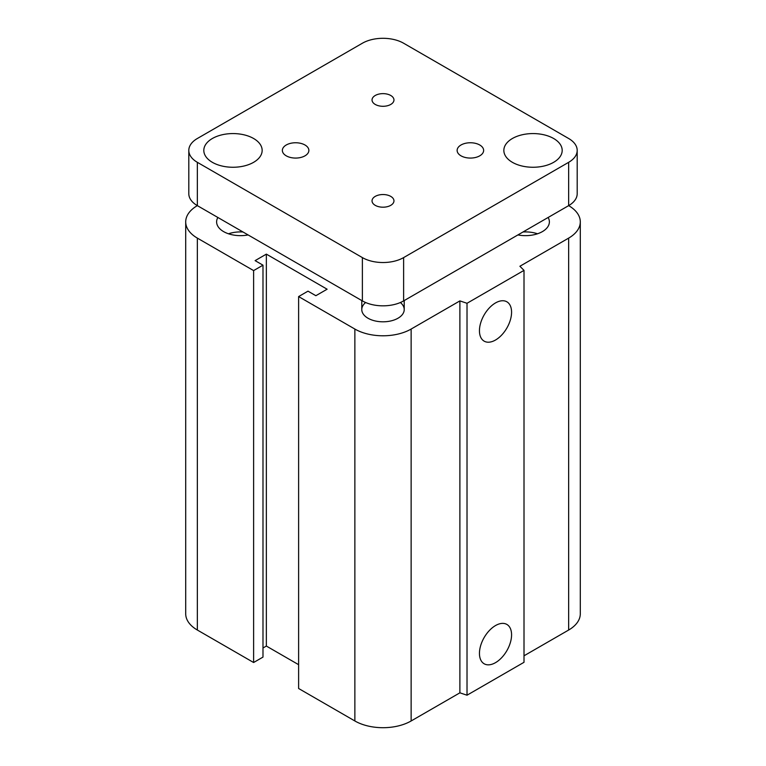<?xml version="1.0" encoding="UTF-8"?>
<svg xmlns="http://www.w3.org/2000/svg" width="766" height="766" viewBox="0 0 766 766"><rect width="100%" height="100%" fill="white"/><g stroke="black" fill="none" stroke-linecap="round" stroke-linejoin="round"><path stroke-width="1.15" d="M400.369 302.522A21.218 12.246 180 0 1 404.218 309.569A21.218 12.246 180 0 1 391.12 320.877A21.218 12.246 180 0 1 367.996 318.225A21.218 12.246 180 0 1 361.782 309.56A21.218 12.246 180 0 1 365.631 302.522M248.098 234.932A23.87 13.778 180 0 1 223.605 231.61A23.87 13.778 180 0 1 216.615 221.872A23.87 13.778 180 0 1 217.87 217.467M243.004 231.983A23.87 13.778 0 0 0 228.479 233.783M548.13 217.467A23.87 13.778 180 0 1 549.385 221.872A23.87 13.778 180 0 1 517.902 234.932M537.521 233.783A23.87 13.778 0 0 0 522.996 231.983M479.449 653.379A22.712 13.118 -60 0 1 489.369 630.523A22.712 13.118 -60 0 1 506.872 624.434A22.712 13.118 -60 0 1 506.872 650.66A22.712 13.118 -60 0 1 484.15 663.777A22.712 13.118 -60 0 1 479.449 653.379M479.449 330.749A22.712 13.118 -60 0 1 489.369 307.884A22.712 13.118 -60 0 1 506.872 301.804A22.712 13.118 -60 0 1 506.872 328.03A22.712 13.118 -60 0 1 484.15 341.148A22.712 13.118 -60 0 1 479.449 330.749M577.191 150.414L577.191 193.721A29.175 16.842 180 0 1 568.65 205.633L568.65 205.633A39.775 22.97 180 0 1 580.293 221.872A39.775 22.97 180 0 1 568.65 238.111L519.894 266.262L524.011 270.379L524.011 662.303L467.021 695.202L467.021 303.279L459.887 300.904L411.131 329.054A39.775 22.97 180 0 1 354.869 329.054L298.616 296.576L307.989 291.157L315.87 295.705L327.12 289.213L266.357 254.13L255.107 260.632L262.987 265.18L253.613 270.59L197.35 238.111A39.775 22.97 180 0 1 185.707 221.872A39.775 22.97 180 0 1 197.35 205.633L197.35 205.633A29.175 16.842 180 0 1 188.809 193.721L188.809 150.414A29.175 16.842 180 0 1 197.35 138.502L362.375 43.231A29.175 16.842 180 0 1 403.625 43.231L568.65 138.502A29.175 16.842 180 0 1 577.191 150.414A29.175 16.842 180 0 1 568.65 162.325L403.625 257.596A29.175 16.842 180 0 1 362.375 257.596L197.35 162.325A29.175 16.842 180 0 1 188.809 150.414M467.021 695.202L459.887 692.828L459.887 300.904M459.887 692.828L411.131 720.969A39.775 22.97 180 0 1 354.869 720.969L298.616 688.49L298.616 296.576M298.616 664.677L266.357 646.054L266.357 254.13M266.357 646.054L262.987 648.007M253.613 270.59L253.613 662.513L262.987 657.094L262.987 265.18M253.613 662.513L197.35 630.035A39.775 22.97 180 0 1 185.707 613.796L185.707 221.872M524.011 270.379L467.021 303.279M580.293 221.872L580.293 613.796A39.775 22.97 180 0 1 568.65 630.035L524.011 655.801M390.756 95.491A10.963 6.329 180 0 1 393.963 99.963A10.963 6.329 180 0 1 387.194 105.813A10.963 6.329 180 0 1 375.244 104.435A10.963 6.329 180 0 1 372.037 99.963A10.963 6.329 180 0 1 378.806 94.113A10.963 6.329 180 0 1 390.756 95.491M390.756 196.393A10.963 6.329 180 0 1 393.963 200.864A10.963 6.329 180 0 1 387.194 206.715A10.963 6.329 180 0 1 375.244 205.345A10.963 6.329 180 0 1 372.037 200.864A10.963 6.329 180 0 1 378.806 195.014A10.963 6.329 180 0 1 390.756 196.393M304.992 145.004A13.261 7.66 180 0 1 308.87 150.414A13.261 7.66 180 0 1 300.693 157.49A13.261 7.66 180 0 1 286.235 155.824A13.261 7.66 180 0 1 282.357 150.414A13.261 7.66 180 0 1 290.544 143.338A13.261 7.66 180 0 1 304.992 145.004M479.765 145.004A13.261 7.66 180 0 1 483.643 150.414A13.261 7.66 180 0 1 475.456 157.49A13.261 7.66 180 0 1 461.008 155.824A13.261 7.66 180 0 1 457.13 150.414A13.261 7.66 180 0 1 465.307 143.338A13.261 7.66 180 0 1 479.765 145.004M253.613 138.502A29.175 16.842 180 0 1 262.154 150.414A29.175 16.842 180 0 1 244.143 165.973A29.175 16.842 180 0 1 212.354 162.325A29.175 16.842 180 0 1 203.813 150.414A29.175 16.842 180 0 1 221.824 134.854A29.175 16.842 180 0 1 253.613 138.502M553.646 138.502A29.175 16.842 180 0 1 562.187 150.414A29.175 16.842 180 0 1 544.176 165.973A29.175 16.842 180 0 1 512.387 162.325A29.175 16.842 180 0 1 503.846 150.414A29.175 16.842 180 0 1 521.857 134.854A29.175 16.842 180 0 1 553.646 138.502M568.65 162.325L568.65 205.633L403.625 300.904A29.175 16.842 180 0 1 362.375 300.904L197.35 205.633L197.35 162.325M568.65 630.035L568.65 238.111M411.131 720.969L411.131 329.054M354.869 720.969L354.869 329.054M197.35 630.035L197.35 238.111M403.625 300.904L403.625 257.596M362.375 300.904L362.375 257.596M404.218 309.56L404.218 300.559M361.782 300.559L361.782 309.56"/></g></svg>
